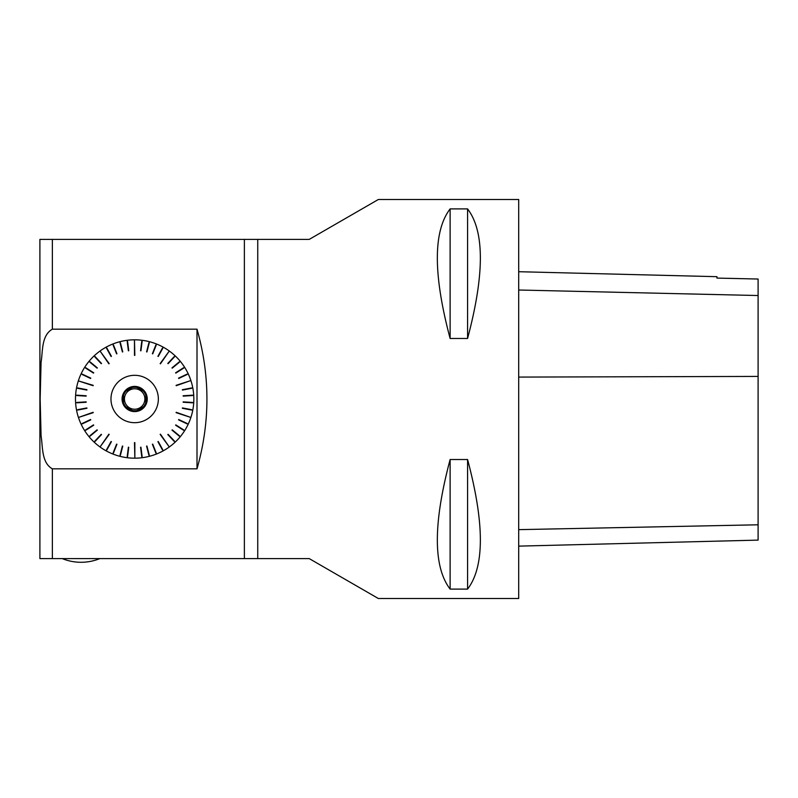 <?xml version="1.0" encoding="UTF-8"?>
<svg xmlns="http://www.w3.org/2000/svg" width="798" height="798" viewBox="0 0 798 798"><rect width="100%" height="100%" fill="white"/><g stroke="black" fill="none" stroke-linecap="round" stroke-linejoin="round"><path stroke-width="1.2" d="M518.7 271.709L716.953 276.687L716.953 278.093L758.1 279.031L758.1 295.529L518.7 290.013M518.7 546.131L758.1 540.116L758.1 295.529M518.7 399L518.7 199.5L378.332 199.5L309.225 239.4L257.744 239.4L257.744 558.6L309.225 558.6L378.332 598.5L518.7 598.5L518.7 399M467.578 208.896L467.578 338.482C484.615 274.422 484.615 231.23 467.578 208.896L450.122 208.896L450.122 338.482L467.578 338.482M450.122 208.896C433.085 231.23 433.085 274.422 450.122 338.482M467.578 459.518L467.578 589.104C484.615 566.77 484.615 523.578 467.578 459.518L450.122 459.518L450.122 589.104L467.578 589.104M450.122 459.518C433.085 523.578 433.085 566.77 450.122 589.104M52.369 239.4L244.378 239.4L244.378 558.6L39.9 558.6L39.9 239.4L52.369 239.4L52.369 329.175L197.006 329.175C210.233 375.728 210.233 422.272 197.006 468.825L197.006 329.175M244.378 558.6L257.744 558.6M244.378 239.4L257.744 239.4M208.478 239.4L206.652 239.4M65.456 239.4L96.628 239.4M125.027 402.431A10.224 10.224 0 0 0 126.882 405.623L128.857 409.055L132.817 409.055A10.224 10.224 0 0 0 136.508 409.055L140.468 409.055L142.443 405.623A10.224 10.224 0 0 0 144.298 402.431L146.273 399L144.298 395.569A10.224 10.224 0 0 0 142.443 392.377L140.468 388.945L136.508 388.945A10.224 10.224 0 0 0 132.817 388.945L128.857 388.945L126.882 392.377A10.224 10.224 0 0 0 125.027 395.569L123.052 399L125.027 402.431A10.224 10.224 0 0 1 125.027 395.569L123.052 399L125.027 402.431A10.224 10.224 0 0 0 132.817 409.055L128.857 409.055L126.882 405.623M144.298 395.569A10.224 10.224 0 0 1 144.298 402.431L146.273 399L144.298 395.569A10.224 10.224 0 0 0 126.882 392.377L128.857 388.945L132.817 388.945M142.443 405.623A10.224 10.224 0 0 1 136.508 409.055L140.468 409.055L142.443 405.623A10.224 10.224 0 0 0 144.298 402.431M132.817 409.055A10.224 10.224 0 0 0 136.508 409.055M126.882 392.377A10.224 10.224 0 0 0 125.027 395.569M136.508 388.945L140.468 388.945L142.443 392.377M146.383 399A11.721 11.721 0 0 1 128.797 409.155A11.721 11.721 0 0 1 128.797 388.845A11.721 11.721 0 0 1 146.383 399M147.251 399A12.588 12.588 0 0 1 128.368 409.903A12.588 12.588 0 0 1 128.368 388.097A12.588 12.588 0 0 1 147.251 399M110.972 399A23.691 23.691 0 0 0 146.503 419.519A23.691 23.691 0 0 0 146.503 378.481A23.691 23.691 0 0 0 110.972 399M183.181 396.137L192.547 395.549M183.161 402.242L192.527 402.83M182.373 408.287L191.59 410.052M176.208 412.297L190.882 417.464L176.089 412.656M178.562 419.868L187.051 423.858M175.6 425.204L183.52 430.232M171.999 430.122L179.221 436.107M167.799 434.561L174.223 441.404M160.448 434.182L169.296 446.99L160.149 434.401M157.914 441.683L162.433 449.902M152.378 444.257L155.839 452.985M146.573 446.122L148.907 455.209M140.568 447.249L141.745 456.556M134.852 442.621L134.852 458.182L134.473 442.621M128.388 447.199L127.211 456.506M122.393 446.032L120.059 455.119M116.598 444.127L113.146 452.845M111.082 441.503L106.563 449.723M109.176 434.401L100.029 446.99L108.877 434.182M101.256 434.302L94.832 441.144M97.097 429.843L89.865 435.818M93.526 424.885L85.605 429.913M90.603 419.529L82.114 423.519M93.236 412.656L78.443 417.464L93.117 412.297M86.882 407.928L77.665 409.683M86.144 401.863L76.778 402.451M86.164 395.758L76.798 395.17M86.952 389.713L77.735 387.948M93.117 385.703L78.324 380.895L93.236 385.344M90.763 378.132L82.274 374.142M93.725 372.796L85.805 367.768M97.326 367.878L90.104 361.893M101.526 363.439L95.102 356.596M108.877 363.818L100.029 351.01L109.176 363.599M111.411 356.317L106.892 348.098M116.947 353.743L113.486 345.015M122.752 351.878L120.418 342.791M128.757 350.751L127.58 341.444M134.473 355.379L134.473 339.818L134.852 355.379M140.937 350.801L142.114 341.494M146.932 351.968L149.266 342.881M152.727 353.873L156.179 345.155M158.243 356.497L162.762 348.277M160.149 363.599L169.296 351.01L160.448 363.818M168.069 363.698L174.493 356.856M172.228 368.157L179.46 362.182M175.799 373.115L183.72 368.087M178.722 378.471L187.211 374.481M176.089 385.344L190.882 380.536L176.208 385.703M182.443 390.072L191.66 388.317M128.388 350.801L127.211 341.494M122.393 351.968L120.059 342.881M116.598 353.873L113.146 345.155M111.082 356.497L106.563 348.277M101.256 363.698L94.832 356.856M97.097 368.157L89.865 362.182M93.526 373.115L85.605 368.087M90.603 378.471L82.114 374.481M86.882 390.072L77.665 388.317M86.144 396.137L76.778 395.549M86.164 402.242L76.798 402.83M86.952 408.287L77.735 410.052M90.763 419.868L82.274 423.858M93.725 425.204L85.805 430.232M97.326 430.122L90.104 436.107M101.526 434.561L95.102 441.404M111.411 441.683L106.892 449.902M116.947 444.257L113.486 452.985M122.752 446.122L120.418 455.209M128.757 447.249L127.58 456.556M140.937 447.199L142.114 456.506M146.932 446.032L149.266 455.119M152.727 444.127L156.179 452.845M158.243 441.503L162.762 449.723M168.069 434.302L174.493 441.144M172.228 429.843L179.46 435.818M175.799 424.885L183.72 429.913M178.722 419.529L187.211 423.519M182.443 407.928L191.66 409.683M183.181 401.863L192.547 402.451M183.161 395.758L192.527 395.17M182.373 389.713L191.59 387.948M178.562 378.132L187.051 374.142M175.6 372.796L183.52 367.768M171.999 367.878L179.221 361.893M167.799 363.439L174.223 356.596M157.914 356.317L162.433 348.098M152.378 353.743L155.839 345.015M146.573 351.878L148.907 342.791M140.568 350.751L141.745 341.444M193.734 402.531A59.182 59.182 0 0 0 193.734 395.469M193.714 395.1A59.182 59.182 0 0 0 192.827 388.097M192.757 387.728A59.182 59.182 0 0 0 191.001 380.895M190.882 380.536A59.182 59.182 0 0 0 188.288 373.973M188.129 373.634A59.182 59.182 0 0 0 184.727 367.449M184.528 367.13A59.182 59.182 0 0 0 180.378 361.424M180.139 361.135A59.182 59.182 0 0 0 175.311 355.988M175.031 355.738A59.182 59.182 0 0 0 169.595 351.24M169.296 351.01A59.182 59.182 0 0 0 163.331 347.23M163.011 347.05A59.182 59.182 0 0 0 156.617 344.048M156.268 343.908A59.182 59.182 0 0 0 149.565 341.734M149.196 341.634A59.182 59.182 0 0 0 142.263 340.317M141.894 340.267A59.182 59.182 0 0 0 134.852 339.818M134.473 339.818A59.182 59.182 0 0 0 127.431 340.267M127.062 340.317A59.182 59.182 0 0 0 120.129 341.634M119.76 341.734A59.182 59.182 0 0 0 113.057 343.908M112.708 344.048A59.182 59.182 0 0 0 106.314 347.05M105.994 347.23A59.182 59.182 0 0 0 100.029 351.01M99.73 351.24A59.182 59.182 0 0 0 94.294 355.738M94.014 355.988A59.182 59.182 0 0 0 89.186 361.135M88.947 361.424A59.182 59.182 0 0 0 84.797 367.13M84.598 367.449A59.182 59.182 0 0 0 81.197 373.634M81.037 373.973A59.182 59.182 0 0 0 78.443 380.536M78.324 380.895A59.182 59.182 0 0 0 76.568 387.728M76.498 388.097A59.182 59.182 0 0 0 75.611 395.1M75.591 395.469A59.182 59.182 0 0 0 75.591 402.531M75.611 402.9A59.182 59.182 0 0 0 76.498 409.903M76.568 410.272A59.182 59.182 0 0 0 78.324 417.105M78.443 417.464A59.182 59.182 0 0 0 81.037 424.027M81.197 424.366A59.182 59.182 0 0 0 84.598 430.551M84.797 430.87A59.182 59.182 0 0 0 88.947 436.576M89.186 436.865A59.182 59.182 0 0 0 94.014 442.012M94.294 442.262A59.182 59.182 0 0 0 99.73 446.76M100.029 446.99A59.182 59.182 0 0 0 105.994 450.77M106.314 450.95A59.182 59.182 0 0 0 112.708 453.952M113.057 454.092A59.182 59.182 0 0 0 119.76 456.266M120.129 456.366A59.182 59.182 0 0 0 127.062 457.683M127.431 457.733A59.182 59.182 0 0 0 134.473 458.182M134.852 458.182A59.182 59.182 0 0 0 141.894 457.733M142.263 457.683A59.182 59.182 0 0 0 149.196 456.366M149.565 456.266A59.182 59.182 0 0 0 156.268 454.092M156.617 453.952A59.182 59.182 0 0 0 163.011 450.95M163.331 450.77A59.182 59.182 0 0 0 169.296 446.99M169.595 446.76A59.182 59.182 0 0 0 175.031 442.262M175.311 442.012A59.182 59.182 0 0 0 180.139 436.865M180.378 436.576A59.182 59.182 0 0 0 184.528 430.87M184.727 430.551A59.182 59.182 0 0 0 188.129 424.366M188.288 424.027A59.182 59.182 0 0 0 190.882 417.464M191.001 417.105A59.182 59.182 0 0 0 192.757 410.272M192.827 409.903A59.182 59.182 0 0 0 193.714 402.9M197.006 468.825L52.369 468.825L52.369 558.6M52.369 329.175C41.297 335.409 42.873 351.399 41.077 362.372L40.149 399.06L41.077 435.748C42.853 446.78 41.416 462.78 52.369 468.825M39.9 538.76L39.9 558.6M39.9 464.207L39.9 476.805M758.1 376.417L518.7 377.085M758.1 524.795L518.7 529.643M62.244 558.6A49.875 49.875 0 0 0 99.85 558.6"/></g></svg>

